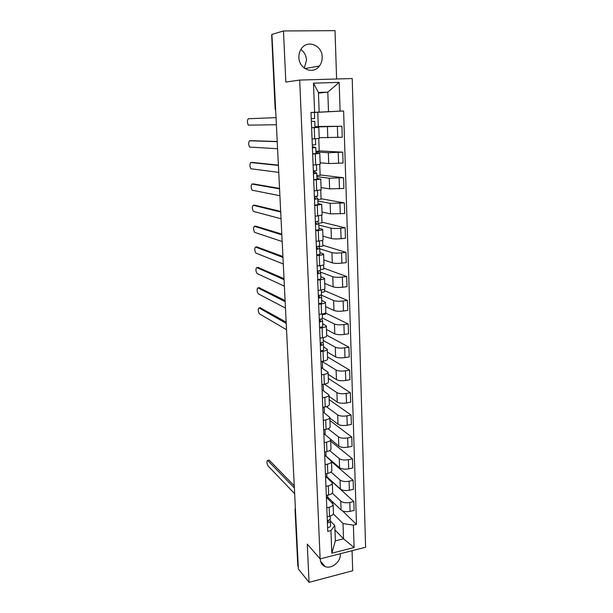 <?xml version="1.0" encoding="UTF-8"?>
<svg xmlns="http://www.w3.org/2000/svg" width="613" height="613" viewBox="0 0 613 613"><rect width="100%" height="100%" fill="white"/><g stroke="black" fill="none" stroke-linecap="round" stroke-linejoin="round"><path stroke-width="0.92" d="M300.868 49.515C304.324 52.028 306.201 55.561 306.508 60.105L304.301 68.135M298.899 57.446C298.96 69.039 313.251 74.878 319.396 66.043C321.327 63.461 322.254 60.457 322.17 57.017C322.269 45.255 307.351 39.247 301.297 48.841C299.596 51.362 298.799 54.235 298.899 57.446M320.285 558.841L320.293 559.454C320.553 562.926 322.162 565.301 325.12 566.558C331.526 569.385 340.866 561.815 340.284 554.328L340.238 553.731M336.606 78.985L335.02 30.65L283.467 30.964L271.919 34.397L298.378 569.01L309.052 582.35L352.713 570.741L352.061 550.704M320.124 558.887L365.601 547.233L352.207 78.533L299.696 80.065L320.124 558.887L307.274 544.114L309.052 582.35M283.467 30.964L285.834 82.058L299.696 80.065M275.605 108.892L275.145 108.922L271.674 34.895L275.674 110.217M298.278 566.987L297.834 566.128M326.614 497.365L327.702 497.12L341.089 510.039C343.203 511.625 346.199 512.07 350.077 511.365L354.107 510.414L353.824 501.526L349.785 502.461C345.893 503.158 342.889 502.729 340.774 501.166L332.254 493.136M326.384 497.143L333.12 504.177C333.143 505.533 331.817 506.568 329.143 507.265L329.495 516.246C332.162 515.533 333.48 514.483 333.457 513.096L333.127 504.415M329.495 516.246L327.166 516.797M331.84 481.45L353.824 501.526M329.143 507.265L326.806 507.809M326.246 476.868L326.89 476.722L340.338 488.998C342.46 490.507 345.471 490.929 349.379 490.247L353.433 489.327L353.149 480.324L349.081 481.228C345.165 481.895 342.146 481.496 340.016 480.017L331.035 472.018M326.315 495.48L328.66 494.944C331.342 494.262 332.675 493.258 332.652 491.933L332.323 483.121M331.503 461.65L353.149 480.324M325.541 476.217L332.307 482.898C332.33 484.193 330.997 485.174 328.3 485.848L325.947 486.37M325.94 456.103L339.579 467.688C341.709 469.121 344.744 469.504 348.674 468.845L352.759 467.964L352.467 458.846L348.376 459.712C344.429 460.363 341.387 459.988 339.257 458.593L329.671 450.563M325.449 473.88L327.809 473.366C330.514 472.707 331.855 471.749 331.84 470.493L331.495 461.558M330.729 441.214L352.467 458.846M324.698 455.03L331.487 461.344C331.51 462.57 330.162 463.505 327.449 464.148L325.082 464.654M323.84 433.575L338.813 446.103C340.951 447.452 344 447.804 347.962 447.176L352.069 446.333L351.778 437.092L347.655 437.92C343.686 438.54 340.629 438.195 338.483 436.893L328.131 428.778M324.576 451.996L326.951 451.505C329.679 450.877 331.028 449.965 331.012 448.777L330.668 439.713M329.94 420.533L351.778 437.092M330.66 439.506C330.675 440.663 329.319 441.552 326.583 442.165L324.2 442.647M329.848 418.089L338.031 424.242C340.184 425.499 343.249 425.828 347.234 425.223L351.372 424.411L351.08 415.055L346.927 415.844C342.928 416.442 339.855 416.127 337.694 414.901L326.369 406.649M323.687 429.82L326.085 429.353C328.829 428.755 330.192 427.897 330.177 426.778L329.825 417.576M329.143 399.592L351.08 415.055M322.974 411.844L329.817 417.384C329.832 418.472 328.461 419.307 325.71 419.897L323.312 420.349M329.02 396.366L337.242 402.09C339.403 403.262 342.491 403.553 346.506 402.979L350.667 402.205L350.368 392.726L346.192 393.477C342.169 394.044 339.066 393.761 336.905 392.634L324.323 384.167C327.089 383.631 328.476 382.872 328.468 381.899L328.108 372.42M322.79 407.354L325.204 406.909C327.963 406.342 329.342 405.53 329.327 404.488L328.974 395.147M328.338 378.39L350.368 392.726M322.093 389.822L328.966 394.971C328.974 395.983 327.595 396.764 324.829 397.324L322.407 397.76M328.185 374.359L336.437 379.646C338.614 380.727 341.717 380.987 345.763 380.435L349.954 379.708L349.648 370.099L345.441 370.811C341.387 371.355 338.276 371.103 336.093 370.068L322.331 361.586L320.967 361.808M321.879 384.589L324.308 384.167L323.925 374.451L321.496 374.865M327.518 356.919L349.648 370.099M321.197 367.524L328.101 372.26C328.108 373.194 326.721 373.93 323.925 374.451M327.334 352.077L335.625 356.912C337.809 357.892 340.935 358.122 345.004 357.601L349.234 356.912L348.92 347.173L344.682 347.847C340.606 348.36 337.472 348.146 335.28 347.196L323.312 340.514M320.959 361.517L323.403 361.118C326.208 360.613 327.603 359.908 327.603 359.019L327.235 349.395M326.691 335.181L348.92 347.173M323.557 346.805L327.227 349.241C327.235 350.1 325.825 350.782 323.02 351.272L320.568 351.663M326.476 329.495L334.805 333.863C337.004 334.752 340.146 334.951 344.245 334.453L348.498 333.809L348.184 323.94L343.916 324.568C339.809 325.051 336.652 324.875 334.453 324.024L322.43 318.017M320.024 338.131L322.484 337.755C325.311 337.28 326.721 336.637 326.714 335.824L326.346 326.055M322.3 314.668L325.457 314.224L325.411 312.967L348.184 323.94M322.653 323.718L326.338 325.917C326.338 326.698 324.928 327.319 322.093 327.779L319.626 328.139M325.61 306.623L333.97 310.515C336.177 311.304 339.341 311.465 343.472 310.998L347.755 310.4L347.441 300.401L343.142 300.983C339.004 301.435 335.824 301.289 333.618 300.539L320.936 294.96M319.074 314.423L321.557 314.078C324.4 313.634 325.825 313.044 325.825 312.316L325.449 302.393M324.561 290.685L347.441 300.401M321.427 292.24L324.599 291.826L324.499 289.068M321.741 300.324L325.442 302.27C325.442 302.968 324.009 303.535 321.158 303.956L318.668 304.293M324.729 283.444L333.127 286.846C335.342 287.535 338.529 287.658 342.682 287.221L347.004 286.669L346.682 276.532L342.353 277.068C338.184 277.49 334.989 277.382 332.767 276.739L320.262 271.996M318.116 290.393L320.614 290.072C323.48 289.665 324.913 289.137 324.921 288.485L324.538 278.417M323.695 268.134L346.682 276.532M320.538 269.513L323.733 269.13L323.572 264.839M320.814 276.616L324.53 278.31C324.522 278.923 323.082 279.421 320.216 279.812L317.703 280.126M323.833 259.958L332.269 262.854C334.499 263.437 337.709 263.529 341.893 263.123L346.238 262.617L345.916 252.341L341.548 252.832C337.357 253.223 334.139 253.146 331.909 252.61L319.725 248.748M317.143 266.027L319.657 265.736C322.545 265.36 323.993 264.893 324.001 264.333L323.61 254.104M322.829 245.284L345.916 252.341M318.752 246.587L322.859 246.142L322.637 240.273M319.879 252.587L323.61 254.012C323.595 254.541 322.147 254.977 319.25 255.337L316.722 255.621M322.928 236.158L331.403 238.541C333.641 239.016 336.874 239.062 341.089 238.695L345.464 238.227L345.134 227.814L340.744 228.258C336.514 228.611 333.28 228.58 331.035 228.151L318.798 225.04M316.155 241.323L318.691 241.055C321.595 240.725 323.059 240.319 323.066 239.844L322.676 229.454M321.94 222.144L345.134 227.814M318.369 223.209L321.971 222.856L321.687 215.37M318.921 228.228L322.668 229.377C322.653 229.821 321.189 230.197 318.277 230.511L315.733 230.772M322.009 212.037L330.522 213.883L344.682 213.508L344.345 202.949L330.146 203.355L317.863 201.018M315.151 216.274L322.124 215.017L321.725 204.466M321.051 198.704L344.345 202.949M317.802 199.547L321.074 199.263L320.722 190.114M317.963 203.531L321.718 204.405L314.722 205.57M321.082 187.586L329.633 188.888L343.885 188.444L343.541 177.732L329.25 178.207L316.913 176.674M314.14 190.873L321.166 189.838L320.76 179.126M320.139 174.95L343.541 177.732M316.867 175.602L320.155 175.356L319.741 164.499M316.982 178.498L320.76 179.08L313.703 180.015M320.139 162.805L328.729 163.541L343.081 163.027L342.736 152.162L328.338 152.714L315.948 151.993M313.105 165.104L320.193 164.307L319.779 153.426M319.227 150.89L342.736 152.162M315.925 151.342L319.235 151.135L318.752 138.515M315.994 153.104L319.779 153.396L312.668 154.093M319.181 137.68L342.261 137.251L341.908 126.232L314.967 126.983M312.063 138.975L319.212 138.415L318.791 127.358L311.619 127.803M318.293 126.5L341.908 126.232M314.959 126.761L318.3 126.584L317.749 112.271L311.006 112.554M314.982 127.366L318.791 127.351M322.607 368.413L322.331 361.586M323.488 390.795L323.235 384.351M324.361 412.886L324.139 407.109M325.227 434.694L325.028 429.56M326.07 456.072L325.901 451.72M326.89 476.722L326.767 473.588M327.702 497.12L327.618 495.181M334.951 529.946L343.548 538.819L343.012 523.54L333.326 513.916M330.361 521.073L330.545 525.716L330.361 521.019L334.782 525.533L335.365 540.858L343.548 538.819L354.099 547.516L331.809 553.202L330.928 530.62L334.782 525.533M318.454 93.099L327.809 92.149L318.431 92.479L319.166 112.102L310.998 112.447L327.748 531.394L330.928 530.62M314.615 112.286L313.481 83.161L339.173 82.372L340.092 111.152L328.499 111.689L327.809 92.149L339.173 82.372M343.012 523.54L353.387 525.142L356.49 524.383L343.609 110.999L340.092 111.152M353.387 525.142L354.099 547.516M313.082 112.463L328.499 111.689M319.166 112.102L311.006 112.516M342.521 510.928L356.49 524.383M317.749 112.286L343.609 110.999M332.614 501.863L332.667 503.235M331.825 481.228L331.855 482.01M331.809 553.202L335.365 540.858M318.431 92.479L313.481 83.161M330.269 518.606L330.169 516.069L330.269 518.606C330.223 519.548 329.242 520.169 327.311 520.483M268.663 460.202L269.283 460.217L294.263 485.818M328.453 521.073L327.365 521.832M328.453 521.05L328.323 520.284M327.909 521.648L327.687 520.422M330.062 519.28L330.353 520.889C330.315 521.839 329.334 522.468 327.403 522.774M330.545 525.716C330.507 526.674 329.526 527.31 327.603 527.617M294.37 487.963L267.62 460.417C266.586 461.221 266.732 463.045 268.057 465.903L294.654 493.733M323.358 341.702L323.197 337.633L323.358 341.702C323.296 342.261 322.246 342.652 320.216 342.874M260.211 307.772L286.164 322.139M321.442 344.383L320.293 344.805M321.45 344.368L321.005 342.782M322.875 342.269L323.457 344.238C323.396 344.805 322.354 345.196 320.315 345.425M323.457 344.345L323.664 349.594C323.61 350.176 322.561 350.582 320.53 350.805M286.225 323.396L259.046 307.925C257.874 309.021 257.958 310.967 259.314 313.749L286.539 329.748M322.438 318.239L322.277 313.963L322.438 318.239C322.377 318.745 321.319 319.105 319.273 319.319M259.115 287.719L285.091 300.539M319.994 319.243L320.522 320.944L319.358 321.396M321.886 318.783L322.538 320.814C322.476 321.327 321.427 321.687 319.373 321.902M322.538 320.913L322.752 326.246C322.691 326.775 321.641 327.143 319.595 327.357M285.145 301.673L257.904 287.872C256.732 289.022 256.816 290.983 258.15 293.75L285.466 308.109M321.511 294.462L321.335 289.964L321.511 294.462C321.45 294.914 320.384 295.244 318.316 295.443M258.012 267.437L284.011 278.67M318.952 295.374L319.58 297.198L318.408 297.604M320.86 294.983L321.61 297.067C321.549 297.527 320.484 297.857 318.423 298.056M321.61 297.159L321.825 302.577C321.764 303.052 320.706 303.389 318.645 303.588M284.057 279.674L256.747 267.582C255.575 268.793 255.652 270.77 256.97 273.513L284.378 286.194M320.377 265.644L320.568 270.364L317.35 271.23M256.901 246.916L282.915 256.533M317.863 271.184L318.622 273.13L317.442 273.49M319.794 270.854L320.676 273L317.457 273.888M320.668 273.084L320.89 278.586C320.821 278.999 319.756 279.306 317.68 279.49M282.953 257.406L255.575 247.054C254.41 248.326 254.479 250.319 255.774 253.046L283.283 264.004M319.618 245.928L319.419 240.97L319.618 245.928L316.369 246.687M255.774 226.159L281.804 234.112M316.706 246.664L317.657 248.725L316.461 249.039M318.66 246.388L319.718 248.602L316.477 249.376M319.718 248.671L319.94 254.265L316.706 255.062M281.842 234.848L254.395 226.297C253.23 227.622 253.292 229.637 254.571 232.342L282.172 241.53M318.645 221.147L318.446 215.96L318.645 221.147L315.373 221.799M254.633 205.163L280.677 211.401M316.676 223.983L315.473 224.251M316.668 223.96L315.457 221.799M317.427 221.584L318.752 223.868L315.48 224.527M318.752 223.921L318.982 229.607L315.71 230.296M280.708 212.006L253.192 205.286C252.043 206.681 252.089 208.711 253.353 211.401L281.045 218.772M317.664 196.03L317.457 190.597L317.664 196.03L314.362 196.566M253.483 183.923L279.543 188.406M314.385 197.079L315.68 198.873L314.469 199.118M315.174 196.505L316.323 196.834L317.772 198.781L314.477 199.332M317.772 198.827L318.001 204.604L314.707 205.179M279.566 188.865L251.981 184.038C250.832 185.486 250.878 187.547 252.112 190.206L279.903 195.723M316.668 170.552L316.454 164.874L316.668 170.552L313.343 170.973M252.326 162.422L278.386 165.119M313.389 172.192L314.668 173.441L313.45 173.625M313.373 171.732L315.343 171.992L316.783 173.349L313.45 173.778M317.013 179.249L316.783 173.364L317.013 179.249L313.687 179.709M278.402 165.433L250.755 162.529C249.614 164.046 249.644 166.123 250.863 168.774L278.746 172.376M315.664 144.714L315.434 138.776L315.664 144.714L312.301 145.013M313.488 138.89L312.385 138.952M251.146 140.676L277.222 141.526M312.385 146.959L313.649 147.641L312.415 147.771M312.369 146.699L315.772 147.549L312.415 147.863M315.764 147.564L316.009 153.534L312.661 153.871M277.229 141.687L249.514 140.768C248.372 142.346 248.403 144.453 249.606 147.082L277.574 148.721M314.638 118.508L314.4 112.409L314.638 118.508L311.251 118.684M248.257 118.746L276.034 117.627L248.257 118.746C247.123 120.386 247.146 122.516 248.326 125.136L276.394 124.761M311.358 121.374L314.753 121.382L311.358 121.313M314.99 127.45L314.753 121.382L314.99 127.45L311.611 127.673M327.419 126.853L327.809 137.841M328.338 152.714L328.729 163.541M329.25 178.207L329.633 188.888M330.146 203.355L330.522 213.883M331.035 228.151L331.403 238.541M331.909 252.61L332.269 262.854M332.767 276.739L333.127 286.846M333.618 300.539L333.97 310.515M334.453 324.024L334.805 333.863M335.28 347.196L335.625 356.912M336.093 370.068L336.437 379.646M336.905 392.634L337.242 402.09M337.694 414.901L338.031 424.242M338.483 436.893L338.813 446.103M339.257 458.593L339.579 467.688M340.016 480.017L340.338 488.998M340.774 501.166L341.089 510.039M315.266 153.932L315.703 164.928M316.285 179.816L316.714 190.658M317.289 205.347L317.71 216.037M318.277 230.511L318.691 241.055M319.25 255.337L319.657 265.736M320.216 279.812L320.614 290.072M321.158 303.956L321.557 314.078M322.093 327.779L322.484 337.755M323.02 351.272L323.403 361.118M324.829 397.324L325.204 406.909M325.71 419.897L326.085 429.353M326.583 442.165L326.951 451.505M327.449 464.148L327.809 473.366M328.3 485.848L328.66 494.944M314.239 127.665L314.676 138.822M338.246 152.453L338.598 163.334M339.089 178.077L339.441 188.804M339.916 203.34L340.269 213.922M340.744 228.258L341.089 238.695M341.548 252.832L341.893 263.123M342.353 277.068L342.682 287.221M343.142 300.983L343.472 310.998M343.916 324.568L344.245 334.453M344.682 347.847L345.004 357.601M345.441 370.811L345.763 380.435M346.192 393.477L346.506 402.979M346.927 415.844L347.234 425.223M347.655 437.92L347.962 447.176M348.376 459.712L348.674 468.845M349.081 481.228L349.379 490.247M349.785 502.461L350.077 511.365M337.388 126.47L337.748 137.504M295.405 508.874L298.041 566.68M295.474 510.246L295.022 509.472M267.751 460.532L269.283 460.217M259.046 307.925L260.655 307.711M257.904 287.872L259.521 287.666M256.747 267.582L258.372 267.391M255.575 247.054L257.215 246.886M254.395 226.297L256.042 226.136M253.192 205.286L254.855 205.148M251.981 184.038L253.652 183.908M250.755 162.529L252.433 162.414M249.514 140.768L251.207 140.668M319.396 66.043L304.906 68.564M325.12 566.558L320.561 561.286M275.145 108.922L275.689 110.524M297.841 566.236L295.029 509.579L295.366 508.116M267.62 460.417L269.153 460.102M323.664 349.594L323.457 344.314M322.752 326.246L322.545 320.883M321.825 302.577L321.618 297.136M320.568 270.364L320.384 265.636M320.89 278.586L320.676 273.061M319.94 254.265L319.725 248.656M318.982 229.607L318.752 223.906M318.001 204.604L317.779 198.811M316.009 153.534L315.772 147.557"/></g></svg>
